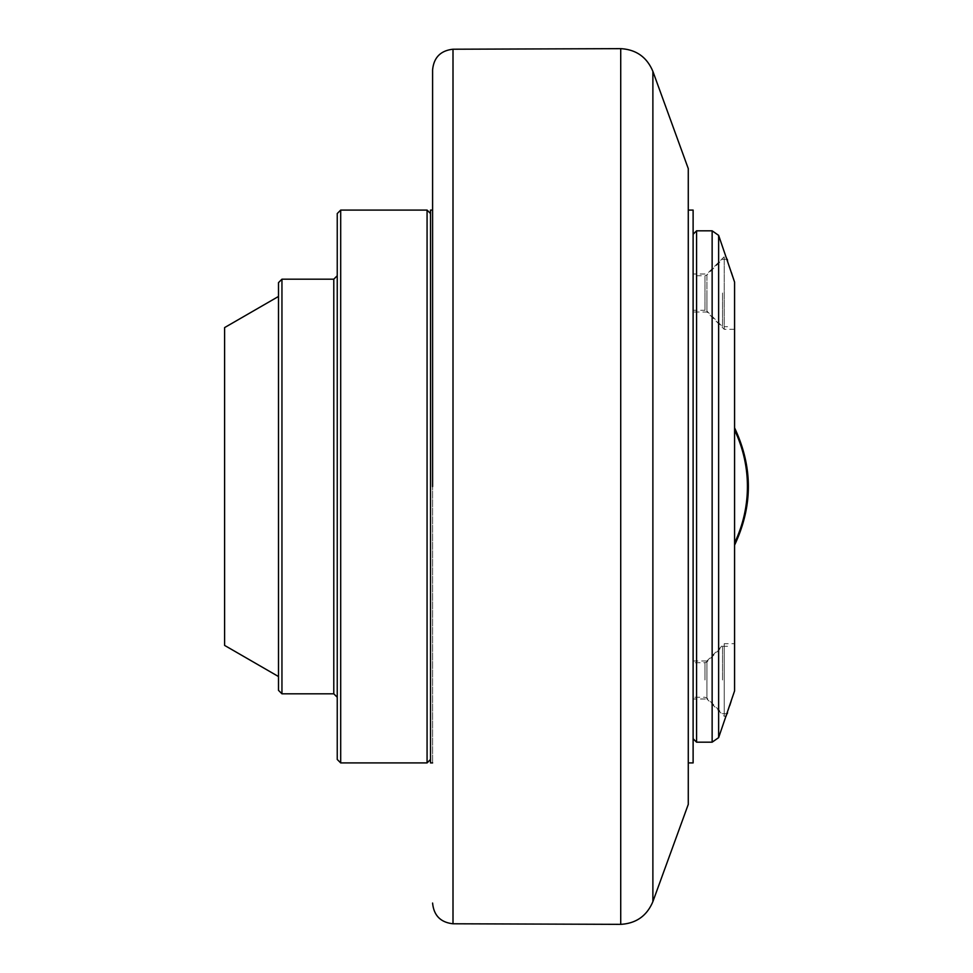 <?xml version="1.0" encoding="UTF-8"?>
<svg xmlns="http://www.w3.org/2000/svg" width="973" height="973" viewBox="0 0 973 973"><rect width="100%" height="100%" fill="white"/><g stroke="black" fill="none" stroke-linecap="round" stroke-linejoin="round"><path stroke-width="0.73" stroke-dasharray="4.87 3.65" d="M688.276 168.621L688.276 804.379M688.276 210.083L688.276 762.917L688.276 210.083M693.117 210.083L693.117 762.917M693.117 486.5L693.117 738.726L693.117 486.5M696.571 230.82L696.571 742.18M734.579 282.097L734.579 690.903L731.149 701.217M729.774 705.51L726.405 716.262L724.216 716.262L724.216 643.712L734.579 643.712L734.579 690.903L734.579 643.712M734.579 329.288L724.216 329.288L706.933 312.017L693.117 312.017L693.117 274.009L706.933 274.009L706.933 312.017L706.933 274.009L724.216 256.738L724.216 329.288L724.216 256.738L726.405 256.738L731.307 272.27M693.117 660.983L706.933 660.983L706.933 679.993L706.933 660.983L724.216 643.712L724.216 716.262L706.933 698.991L706.933 679.993L706.933 698.991L693.117 698.991L693.117 660.983L693.117 698.991M693.117 679.993L693.117 662.71L693.117 679.993M722.538 679.993L722.538 646.303L722.538 679.993M727.549 712.552L727.549 713.671M693.117 274.009L693.117 312.017M693.117 310.29L693.117 275.736L693.117 310.29L704.987 310.29L704.987 275.736L693.117 275.736M722.538 293.007L722.538 326.697L722.538 293.007M727.549 259.329L727.549 260.448M727.208 259.329L722.538 259.329L706.933 274.921L706.933 293.007L706.933 274.921L704.987 275.736L704.987 310.29L706.933 311.092L706.933 293.007L706.933 311.092L722.538 326.697L727.549 326.697M734.579 542.922L734.579 427.865L734.579 542.922A130.321 130.321 0 0 0 734.579 430.078M432.596 486.5L432.596 69.947L432.596 486.5M432.596 210.083L432.596 762.917L432.596 210.083M430.528 759.451L430.528 213.549L430.528 759.451M430.528 762.917L430.528 210.083M337.242 759.451L337.242 213.549M337.242 486.5L337.242 275.736L337.242 486.5M278.497 690.356L278.497 282.644M278.497 296.461L278.497 676.539L278.497 296.461M224.605 645.415L224.605 327.585M281.951 693.81L281.951 279.19M340.696 762.917L340.696 210.083M427.074 762.917L427.074 210.083M620.725 924.35L620.725 48.65M652.883 71.382L652.883 901.618M712.139 230.82L712.139 742.18M718.633 235.369L718.633 737.631M704.987 679.993L704.987 662.71L704.987 679.993M706.933 679.993L706.933 661.908L706.933 679.993M453.004 49.222L453.004 923.778M333.788 279.19L333.788 693.81M727.549 646.303L722.538 646.303L706.933 661.908L704.987 662.71L693.117 662.71M727.208 713.671L722.538 713.671L706.933 698.079L704.987 697.264L693.117 697.264"/><path stroke-width="1.46" d="M652.883 71.382L652.883 901.618L688.276 804.379L688.276 168.621L652.883 71.382C646.887 57.127 636.16 49.55 620.725 48.65L620.725 924.35L453.004 923.778L453.004 49.222C440.587 50.608 433.788 57.516 432.596 69.947M688.276 762.917L693.117 762.917L693.117 210.083L688.276 210.083M696.571 486.5L696.571 230.82L712.139 230.82L718.633 235.369L718.633 737.631L712.139 742.18L696.571 742.18L696.571 486.5M731.149 701.217L729.774 705.51M718.633 737.631L734.579 690.903L734.579 282.097L718.633 235.369M731.307 272.27L734.579 282.097M727.208 713.671L727.549 712.552M727.549 260.448L727.208 259.329M432.596 486.5L432.596 69.947L432.596 486.5M432.596 210.083L430.528 210.083L430.528 762.917L432.596 762.917M430.528 213.549L427.074 210.083L427.074 762.917L430.528 759.451M340.696 762.917L337.242 759.451L337.242 213.549L340.696 210.083L340.696 762.917L427.074 762.917M340.696 210.083L427.074 210.083M281.951 693.81L278.497 690.356L278.497 282.644L281.951 279.19L281.951 693.81L333.788 693.81L333.788 279.19L337.242 275.736M281.951 279.19L333.788 279.19M278.497 296.461L224.605 327.585L224.605 645.415L278.497 676.539M712.139 742.18L712.139 230.82M734.579 542.922A130.321 130.321 0 0 0 734.579 430.078M652.883 901.618C646.887 915.873 636.16 923.45 620.725 924.35M693.117 234.274L696.571 230.82M734.579 545.135C752.956 506.045 752.956 466.955 734.579 427.865M693.117 738.726L696.571 742.18M620.725 48.65L453.004 49.222M453.004 923.778C440.587 922.392 433.788 915.484 432.596 903.053M333.788 693.81L337.242 697.264"/></g></svg>
